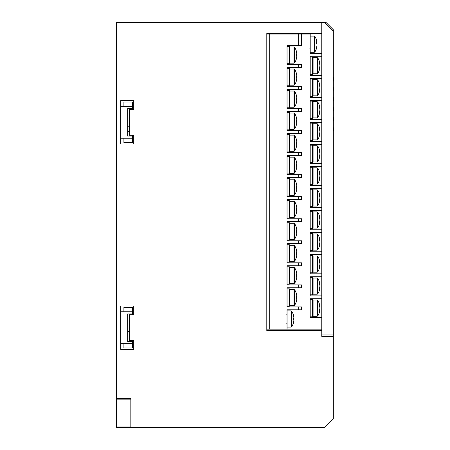 <?xml version="1.0" encoding="UTF-8"?>
<svg xmlns="http://www.w3.org/2000/svg" width="450" height="450" viewBox="0 0 450 450"><rect width="100%" height="100%" fill="white"/><g stroke="black" fill="none" stroke-linecap="round" stroke-linejoin="round"><path stroke-width="0.67" d="M333.338 336.375L333.338 334.929L321.767 334.929L321.767 22.5L321.767 33.491L266.799 33.491L266.799 330.587L321.767 330.587L321.767 336.375L333.338 336.375L333.338 418.821L324.658 427.5L116.376 427.5L116.376 398.571L130.838 398.571L130.838 399.15L116.376 399.15M133.729 100.609L120.712 100.609L120.712 106.391L120.712 100.609L133.729 100.609L133.729 109.288L129.392 109.288L129.392 135.321L133.729 135.321L133.729 144L120.712 144L133.729 144M133.729 306L120.712 306L120.712 311.788L120.712 306L133.729 306L133.729 314.679L129.392 314.679L129.392 340.712L133.729 340.712L133.729 349.391L120.712 349.391L133.729 349.391M324.658 22.5L326.104 22.5L333.338 29.734L333.338 31.179L324.658 22.5L116.376 22.5L116.376 398.571M123.896 106.391L123.896 102.054L132.576 102.054L132.576 106.391L120.712 106.391L120.712 144L120.712 138.212L132.576 138.212L132.576 135.321M123.896 311.788L123.896 307.446L132.576 307.446L132.576 311.788L120.712 311.788L120.712 349.391L120.712 343.609L132.576 343.609L132.576 340.712M266.799 330.587L321.767 330.587M116.376 426.921L130.838 426.921L130.838 399.15M130.838 426.921L130.838 427.5M333.338 127.8L333.624 127.8L333.624 130.691L333.338 130.691M333.338 117.675L333.624 117.675L333.624 120.566L333.338 120.566M333.338 107.55L333.624 107.55L333.624 110.441L333.338 110.441M333.338 97.425L333.624 97.425L333.624 100.316L333.338 100.316M333.338 87.3L333.624 87.3L333.624 90.191L333.338 90.191M333.338 77.175L333.624 77.175L333.624 80.066L333.338 80.066M333.624 80.066L333.338 81.456M321.767 75.437L310.196 75.437L310.196 56.289L321.767 56.289M321.767 97.481L310.196 97.481L310.196 78.334L321.767 78.334M321.767 119.526L310.196 119.526L310.196 100.378L321.767 100.378M321.767 141.57L310.196 141.57L310.196 122.417L321.767 122.417M321.767 163.614L310.196 163.614L310.196 144.461L321.767 144.461M321.767 185.659L310.196 185.659L310.196 166.506L321.767 166.506M321.767 207.703L310.196 207.703L310.196 188.55L321.767 188.55M321.767 229.742L310.196 229.742L310.196 210.594L321.767 210.594M321.767 251.786L310.196 251.786L310.196 232.639L321.767 232.639M321.767 273.831L310.196 273.831L310.196 254.683L321.767 254.683M321.767 295.875L310.196 295.875L310.196 276.722L321.767 276.722M321.767 317.571L310.196 317.571L310.196 298.766L321.767 298.766M321.767 53.398L310.196 53.398L310.196 34.071L301.517 34.071L301.517 45.641L287.049 45.641L287.049 64.446L301.517 64.446L301.517 67.337L287.049 67.337L287.049 86.49L301.517 86.49L301.517 89.381L287.049 89.381L287.049 108.534L301.517 108.534L301.517 111.426L287.049 111.426L287.049 130.579L301.517 130.579L301.517 133.47L287.049 133.47L287.049 152.623L301.517 152.623L301.517 155.514L287.049 155.514L287.049 174.662L301.517 174.662L301.517 177.559L287.049 177.559L287.049 196.706L301.517 196.706L301.517 199.603L287.049 199.603L287.049 218.751L301.517 218.751L301.517 221.642L287.049 221.642L287.049 240.795L301.517 240.795L301.517 243.686L287.049 243.686L287.049 262.839L301.517 262.839L301.517 265.731L287.049 265.731L287.049 284.884L301.517 284.884L301.517 287.775L287.049 287.775L287.049 306.928L301.517 306.928L301.517 309.819L287.049 309.819L287.049 329.141L269.696 329.141L269.696 34.071L266.799 34.071M321.767 329.141L287.049 329.141M298.626 45.641L298.626 34.071L269.696 34.071M269.696 329.141L266.799 329.141M298.626 34.071L301.517 34.071M287.049 46.367L289.367 46.367L289.367 63.726L289.946 63.146L289.946 46.946L289.367 46.367L289.946 46.946L289.946 63.146L289.367 63.726L287.049 63.726M310.196 57.009L312.508 57.009L312.508 74.368L313.088 73.789L313.088 57.589L312.508 57.009L313.088 57.589L313.088 73.789L312.508 74.368L310.196 74.368M310.196 79.054L312.508 79.054L312.508 96.413L313.088 95.833L313.088 79.633L312.508 79.054L313.088 79.633L313.088 95.833L312.508 96.413L310.196 96.413M310.196 101.098L312.508 101.098L312.508 118.457L313.088 117.877L313.088 101.677L312.508 101.098L313.088 101.677L313.088 117.877L312.508 118.457L310.196 118.457M310.196 123.142L312.508 123.142L312.508 140.501L313.088 139.922L313.088 123.722L312.508 123.142L313.088 123.722L313.088 139.922L312.508 140.501L310.196 140.501M310.196 145.187L312.508 145.187L312.508 162.546L313.088 161.966L313.088 145.766L312.508 145.187L313.088 145.766L313.088 161.966L312.508 162.546L310.196 162.546M310.196 167.231L312.508 167.231L312.508 184.584L313.088 184.011L313.088 167.811L312.508 167.231L313.088 167.811L313.088 184.011L312.508 184.584L310.196 184.584M310.196 189.276L312.508 189.276L312.508 206.629L313.088 206.049L313.088 189.849L312.508 189.276L313.088 189.849L313.088 206.049L312.508 206.629L310.196 206.629M310.196 211.314L312.508 211.314L312.508 228.673L313.088 228.094L313.088 211.894L312.508 211.314L313.088 211.894L313.088 228.094L312.508 228.673L310.196 228.673M310.196 233.359L312.508 233.359L312.508 250.718L313.088 250.138L313.088 233.938L312.508 233.359L313.088 233.938L313.088 250.138L312.508 250.718L310.196 250.718M310.196 255.403L312.508 255.403L312.508 272.762L313.088 272.183L313.088 255.982L312.508 255.403L313.088 255.982L313.088 272.183L312.508 272.762L310.196 272.762M287.049 68.411L289.367 68.411L289.367 85.764L289.946 85.191L289.946 68.991L289.367 68.411L289.946 68.991L289.946 85.191L289.367 85.764L287.049 85.764M287.049 90.456L289.367 90.456L289.367 107.809L289.946 107.229L289.946 91.029L289.367 90.456L289.946 91.029L289.946 107.229L289.367 107.809L287.049 107.809M287.049 112.494L289.367 112.494L289.367 129.853L289.946 129.274L289.946 113.074L289.367 112.494L289.946 113.074L289.946 129.274L289.367 129.853L287.049 129.853M287.049 134.539L289.367 134.539L289.367 151.898L289.946 151.318L289.946 135.118L289.367 134.539L289.946 135.118L289.946 151.318L289.367 151.898L287.049 151.898M287.049 156.583L289.367 156.583L289.367 173.942L289.946 173.362L289.946 157.162L289.367 156.583L289.946 157.162L289.946 173.362L289.367 173.942L287.049 173.942M287.049 178.627L289.367 178.627L289.367 195.986L289.946 195.407L289.946 179.207L289.367 178.627L289.946 179.207L289.946 195.407L289.367 195.986L287.049 195.986M287.049 200.672L289.367 200.672L289.367 218.031L289.946 217.451L289.946 201.251L289.367 200.672L289.946 201.251L289.946 217.451L289.367 218.031L287.049 218.031M287.049 222.716L289.367 222.716L289.367 240.069L289.946 239.496L289.946 223.296L289.367 222.716L289.946 223.296L289.946 239.496L289.367 240.069L287.049 240.069M287.049 244.761L289.367 244.761L289.367 262.114L289.946 261.534L289.946 245.334L289.367 244.761L289.946 245.334L289.946 261.534L289.367 262.114L287.049 262.114M296.348 54.017L296.752 53.994L296.752 53.398A14.422 14.422 180 0 0 296.342 51.255L296.381 51.249A14.462 14.462 0 0 0 294.643 47.306L294.643 62.781A14.462 14.462 0 0 0 296.381 58.843L296.342 58.809A14.422 14.422 -0 0 0 296.752 56.689L296.752 56.666A14.422 14.422 180 0 1 296.342 58.809M296.381 55.046A14.186 12.696 -91.2 0 1 296.348 56.076L296.752 56.098L296.752 56.666M296.342 56.076A14.186 12.696 -88.8 0 0 296.342 53.932L296.752 53.955L296.342 53.932M296.752 53.994L296.348 53.994M319.534 63.81L319.899 63.737A14.462 14.462 0 0 0 317.79 57.954L317.79 73.429A14.462 14.462 0 0 0 319.899 67.646L319.899 67.612M319.534 67.567A14.422 10.491 180 0 0 319.899 66.144L319.899 65.239A14.422 10.491 0 0 0 319.489 63.675A14.186 8.713 -34.4 0 0 319.522 62.927A14.186 8.713 -34.4 0 0 319.489 62.207A14.422 10.491 180 0 1 319.899 63.765L319.899 63.737M319.899 66.032A14.422 9.906 180 0 1 319.489 67.506A14.186 9.231 -144 0 1 319.489 69.064A14.422 9.906 -0 0 0 319.899 67.59L319.899 67.646M319.528 63.788L319.899 63.765M319.899 67.59L319.494 67.567M296.348 76.061L296.752 76.033L296.752 75.442A14.422 14.422 180 0 0 296.342 73.299L296.381 73.294A14.462 14.462 0 0 0 294.643 69.351L294.643 84.825A14.462 14.462 0 0 0 296.381 80.888L296.342 80.854A14.422 14.422 -0 0 0 296.752 78.733L296.752 78.711A14.422 14.422 180 0 1 296.342 80.854M296.381 77.091A14.186 12.696 -91.2 0 1 296.348 78.12L296.752 78.142L296.752 78.711M296.342 78.12A14.186 12.696 -88.8 0 0 296.342 75.977L296.752 75.999L296.348 75.999M296.752 76.033L296.348 76.033M296.348 98.1L296.752 98.078L296.752 97.487A14.422 14.422 180 0 0 296.342 95.344L296.381 95.332A14.462 14.462 0 0 0 294.643 91.395L294.643 106.869A14.462 14.462 0 0 0 296.381 102.926L296.342 102.898A14.422 14.422 -0 0 0 296.752 100.778L296.752 100.755A14.422 14.422 180 0 1 296.342 102.898M296.381 99.129A14.186 12.696 -91.2 0 1 296.348 100.159L296.752 100.187L296.752 100.755M296.342 100.159A14.186 12.696 -88.8 0 0 296.342 98.021L296.752 98.044L296.348 98.044M296.752 98.078L296.348 98.078M296.348 120.144L296.752 120.122L296.752 119.531A14.422 14.422 180 0 0 296.342 117.383L296.381 117.377A14.462 14.462 0 0 0 294.643 113.439L294.643 128.914A14.462 14.462 0 0 0 296.381 124.971L296.342 124.942A14.422 14.422 180 0 0 296.752 122.799L296.752 122.822A14.422 14.422 -0 0 1 296.348 124.948M296.381 121.174A14.186 12.696 -91.2 0 1 296.348 122.203L296.752 122.226L296.752 122.799M296.342 122.203A14.186 12.696 -88.8 0 0 296.342 120.066L296.752 120.088L296.348 120.088M296.752 120.122L296.348 120.122M296.348 142.189L296.752 142.166L296.752 141.576A14.422 14.422 180 0 0 296.342 139.427L296.381 139.421A14.462 14.462 0 0 0 294.643 135.484L294.643 150.958A14.462 14.462 0 0 0 296.381 147.015L296.342 146.987A14.422 14.422 -0 0 0 296.752 144.866L296.752 144.844A14.422 14.422 180 0 1 296.342 146.987M296.381 143.218A14.186 12.696 -91.2 0 1 296.348 144.248L296.752 144.27L296.752 144.844M296.342 144.248A14.186 12.696 -88.8 0 0 296.342 142.11L296.752 142.132L296.348 142.132M296.752 142.166L296.348 142.166M296.752 164.211L296.348 164.211L296.752 164.211L296.752 163.62A14.422 14.422 180 0 0 296.342 161.471L296.381 161.466A14.462 14.462 0 0 0 294.643 157.528L294.643 172.997A14.462 14.462 0 0 0 296.381 169.059L296.342 169.031A14.422 14.422 -0 0 0 296.752 166.905L296.752 166.882A14.422 14.422 180 0 1 296.342 169.031M296.381 165.263A14.186 12.696 -91.2 0 1 296.348 166.292L296.752 166.314L296.752 166.882M296.342 166.292A14.186 12.696 -88.8 0 0 296.342 164.149L296.752 164.177L296.348 164.177M296.348 186.278L296.752 186.255L296.752 185.659A14.422 14.422 180 0 0 296.342 183.516L296.381 183.51A14.462 14.462 0 0 0 294.643 179.567L294.643 195.041A14.462 14.462 0 0 0 296.381 191.104L296.342 191.076A14.422 14.422 -0 0 0 296.752 188.949L296.752 188.927A14.422 14.422 180 0 1 296.342 191.076M296.381 187.307A14.186 12.696 -91.2 0 1 296.348 188.336L296.752 188.359L296.752 188.927M296.342 188.336A14.186 12.696 -88.8 0 0 296.342 186.193L296.752 186.216L296.348 186.216M296.752 186.255L296.348 186.255M296.348 208.322L296.752 208.299L296.752 207.703A14.422 14.422 180 0 0 296.342 205.56L296.381 205.554A14.462 14.462 0 0 0 294.643 201.611L294.643 217.086A14.462 14.462 0 0 0 296.381 213.148L296.342 213.114A14.422 14.422 180 0 0 296.752 210.971L296.752 210.994A14.422 14.422 -0 0 1 296.348 213.12M296.381 209.351A14.186 12.696 -91.2 0 1 296.348 210.381L296.752 210.403L296.752 210.971M296.342 210.381A14.186 12.696 -88.8 0 0 296.342 208.237L296.752 208.26L296.348 208.26M296.752 208.299L296.348 208.299M296.381 227.599L296.381 227.599A14.462 14.462 0 0 0 294.643 223.656L294.643 239.13A14.462 14.462 0 0 0 296.381 235.192L296.342 235.159A14.422 14.422 -0 0 0 296.752 233.038L296.752 233.016A14.422 14.422 180 0 1 296.342 235.159M296.348 230.366L296.752 230.304L296.342 230.282A14.186 12.696 -88.8 0 1 296.342 232.425L296.752 232.447L296.752 233.016M296.381 231.396A14.186 12.696 -91.2 0 1 296.348 232.425M296.342 227.604A14.422 14.422 180 0 1 296.752 229.748L296.752 230.304L296.348 230.304M296.752 230.338L296.348 230.338M296.752 252.382L296.348 252.382L296.752 252.382L296.752 251.792A14.422 14.422 180 0 0 296.342 249.649L296.381 249.638A14.462 14.462 0 0 0 294.643 245.7L294.643 261.174A14.462 14.462 0 0 0 296.381 257.231L296.342 257.203A14.422 14.422 -0 0 0 296.752 255.083L296.752 255.06A14.422 14.422 180 0 1 296.342 257.203M296.381 253.434A14.186 12.696 -91.2 0 1 296.348 254.464L296.752 254.492L296.752 255.06M296.342 254.464A14.186 12.696 -88.8 0 0 296.342 252.326L296.752 252.349L296.342 252.326M319.534 85.854L319.899 85.781A14.462 14.462 0 0 0 317.79 79.999L317.79 95.473A14.462 14.462 0 0 0 319.899 89.685L319.899 89.657M319.534 89.612A14.422 10.491 180 0 0 319.899 88.189L319.899 87.283A14.422 10.491 0 0 0 319.489 85.719A14.186 8.713 -34.4 0 0 319.522 84.971A14.186 8.713 -34.4 0 0 319.489 84.251A14.422 10.491 180 0 1 319.899 85.809L319.899 85.781M319.899 88.076A14.422 9.906 180 0 1 319.489 89.55A14.186 9.231 -144 0 1 319.489 91.108A14.422 9.906 -0 0 0 319.899 89.634L319.899 89.685M319.528 85.832L319.899 85.809M319.899 89.634L319.494 89.612M319.899 107.826L319.528 107.876L319.899 107.826A14.462 14.462 0 0 0 317.79 102.043L317.79 117.512A14.462 14.462 0 0 0 319.899 111.729L319.899 111.701M319.534 111.656A14.422 10.491 180 0 0 319.899 110.233L319.899 109.322A14.422 10.491 0 0 0 319.489 107.764A14.186 8.713 -34.4 0 0 319.522 107.016A14.186 8.713 -34.4 0 0 319.489 106.296A14.422 10.491 180 0 1 319.899 107.854M319.899 110.121A14.422 9.906 180 0 1 319.489 111.594A14.186 9.231 -144 0 1 319.489 113.153A14.422 9.906 -0 0 0 319.899 111.679L319.899 111.729M319.899 111.679L319.494 111.656M319.899 129.87L319.899 129.87A14.462 14.462 0 0 0 317.79 124.082L317.79 139.556A14.462 14.462 0 0 0 319.899 133.774L319.899 133.774M319.534 133.701A14.422 10.491 180 0 0 319.899 132.272L319.899 131.366A14.422 10.491 0 0 0 319.489 129.808A14.186 8.713 -34.4 0 0 319.522 129.06A14.186 8.713 -34.4 0 0 319.489 128.34A14.422 10.491 180 0 1 319.899 129.898L319.534 129.943M319.899 132.165A14.422 9.906 180 0 1 319.489 133.639A14.186 9.231 -144 0 1 319.489 135.191A14.422 9.906 -0 0 0 319.899 133.723L319.494 133.695M319.528 129.921L319.899 129.898M319.534 151.987L319.899 151.909A14.462 14.462 0 0 0 317.79 146.126L317.79 161.601A14.462 14.462 0 0 0 319.899 155.818L319.899 155.79M319.534 155.745A14.422 10.491 180 0 0 319.899 154.316L319.899 153.411A14.422 10.491 0 0 0 319.489 151.852A14.186 8.713 -34.4 0 0 319.522 151.104A14.186 8.713 -34.4 0 0 319.489 150.384A14.422 10.491 180 0 1 319.899 151.942L319.899 151.909M319.899 154.209A14.422 9.906 180 0 1 319.489 155.683A14.186 9.231 -144 0 1 319.489 157.236A14.422 9.906 -0 0 0 319.899 155.762L319.899 155.818M319.528 151.965L319.899 151.942M319.899 155.762L319.494 155.739M319.534 174.032L319.899 173.953A14.462 14.462 0 0 0 317.79 168.171L317.79 183.645A14.462 14.462 0 0 0 319.899 177.862L319.899 177.829M319.534 177.789A14.422 10.491 180 0 0 319.899 176.361L319.899 175.455A14.422 10.491 0 0 0 319.489 173.897A14.186 8.713 -34.4 0 0 319.522 173.149A14.186 8.713 -34.4 0 0 319.489 172.423A14.422 10.491 180 0 1 319.899 173.987L319.899 173.953M319.899 176.254A14.422 9.906 180 0 1 319.489 177.722A14.186 9.231 -144 0 1 319.489 179.28A14.422 9.906 -0 0 0 319.899 177.806L319.899 177.862M319.528 174.009L319.899 173.987M319.899 177.806L319.494 177.784M319.899 195.998L319.528 196.054L319.899 195.998A14.462 14.462 0 0 0 317.79 190.215L317.79 205.689A14.462 14.462 0 0 0 319.899 199.907L319.899 199.873M319.534 199.828A14.422 10.491 180 0 0 319.899 198.405L319.899 197.499A14.422 10.491 0 0 0 319.489 195.941A14.186 8.713 -34.4 0 0 319.522 195.193A14.186 8.713 -34.4 0 0 319.489 194.468A14.422 10.491 180 0 1 319.899 196.031M319.899 198.292A14.422 9.906 180 0 1 319.489 199.766A14.186 9.231 -144 0 1 319.489 201.324A14.422 9.906 -0 0 0 319.899 199.851L319.899 199.907M319.899 199.851L319.494 199.828M319.534 218.115L319.899 218.042A14.462 14.462 0 0 0 317.79 212.259L317.79 227.734A14.462 14.462 0 0 0 319.899 221.951L319.899 221.951M319.534 221.873A14.422 10.491 180 0 0 319.899 220.449L319.899 219.544A14.422 10.491 0 0 0 319.489 217.98A14.186 8.713 -34.4 0 0 319.522 217.232A14.186 8.713 -34.4 0 0 319.489 216.512A14.422 10.491 180 0 1 319.899 218.07L319.899 218.042M319.899 220.337A14.422 9.906 180 0 1 319.489 221.811A14.186 9.231 -144 0 1 319.489 223.369A14.422 9.906 -0 0 0 319.899 221.895L319.494 221.873M319.528 218.093L319.899 218.07M319.534 240.159L319.899 240.086A14.462 14.462 0 0 0 317.79 234.304L317.79 249.778A14.462 14.462 0 0 0 319.899 243.99L319.899 243.962M319.534 243.917A14.422 10.491 180 0 0 319.899 242.494L319.899 241.588A14.422 10.491 0 0 0 319.489 240.024A14.186 8.713 -34.4 0 0 319.522 239.276A14.186 8.713 -34.4 0 0 319.489 238.556A14.422 10.491 180 0 1 319.899 240.114L319.899 240.086M319.899 242.381A14.422 9.906 180 0 1 319.489 243.855A14.186 9.231 -144 0 1 319.489 245.413A14.422 9.906 -0 0 0 319.899 243.939L319.899 243.99M319.528 240.137L319.899 240.114M319.899 243.939L319.494 243.917M319.534 262.204L319.899 262.131A14.462 14.462 0 0 0 317.79 256.348L317.79 271.817A14.462 14.462 0 0 0 319.899 266.034L319.899 266.006M319.534 265.961A14.422 10.491 180 0 0 319.899 264.538L319.899 263.627A14.422 10.491 0 0 0 319.489 262.069A14.186 8.713 -34.4 0 0 319.522 261.321A14.186 8.713 -34.4 0 0 319.489 260.601A14.422 10.491 180 0 1 319.899 262.159L319.899 262.131M319.899 264.426A14.422 9.906 180 0 1 319.489 265.899A14.186 9.231 -144 0 1 319.489 267.457A14.422 9.906 -0 0 0 319.899 265.984L319.899 266.034M319.528 262.181L319.899 262.159M319.899 265.984L319.494 265.961M316.592 40.309A14.422 13.202 180 0 1 316.89 41.541A14.462 14.462 0 0 0 314.893 36.461L314.893 51.936A14.462 14.462 0 0 0 316.89 46.851A14.422 13.202 -0 0 0 317.002 46.125L317.002 45.833M316.89 44.196A14.422 5.811 180 0 0 317.002 43.875L317.002 43.133A14.422 13.202 -0 0 0 316.918 42.559M316.89 41.541A14.422 13.202 180 0 1 317.002 42.272L317.002 42.559A14.422 5.811 180 0 0 316.592 41.693A14.186 11.621 -51.1 0 1 316.592 43.656A14.422 5.811 0 0 1 317.002 44.516L317.002 45.259A14.422 13.202 180 0 1 316.592 47.222A14.186 5.113 -151.4 0 1 316.631 47.672A14.186 5.113 -151.4 0 1 316.592 48.088A14.422 13.202 -0 0 0 316.89 46.851M316.62 43.161L317.002 43.133M316.631 42.57L317.002 42.559M287.049 310.916L291.094 310.916L291.752 311.282L291.752 326.756A14.462 14.462 0 0 0 293.49 322.813L293.49 322.813M291.752 311.282A14.462 14.462 0 0 1 293.49 315.219L293.451 315.236A14.422 14.422 0 0 1 293.861 317.385L293.861 317.947L293.451 317.947A14.186 12.696 -90 0 1 293.451 320.091L293.861 320.091L293.861 320.653A14.422 14.422 0 0 1 293.451 322.796M293.451 320.091A14.186 12.696 -90 0 0 293.451 317.947M287.049 266.799L289.367 266.799L289.367 284.158L289.946 283.579L289.946 267.379L289.367 266.799L289.946 267.379L289.946 283.579L289.367 284.158L287.049 284.158M287.049 288.844L289.367 288.844L289.367 306.202L289.946 305.623L289.946 289.423L289.367 288.844L289.946 289.423L289.946 305.623L289.367 306.202L287.049 306.202M310.196 277.447L312.508 277.447L312.508 294.806L313.088 294.227L313.088 278.027L312.508 277.447L313.088 278.027L313.088 294.227L312.508 294.806L310.196 294.806M310.196 299.492L312.508 299.492L312.508 316.851L313.088 316.271L313.088 300.071L312.508 299.492L313.088 300.071L313.088 316.271L312.508 316.851L310.196 316.851M319.534 284.248L319.899 284.175A14.462 14.462 0 0 0 317.79 278.387L317.79 293.861A14.462 14.462 0 0 0 319.899 288.079L319.899 288.051M319.534 288.006A14.422 10.491 180 0 0 319.899 286.577L319.899 285.671A14.422 10.491 0 0 0 319.489 284.113A14.186 8.713 -34.4 0 0 319.522 283.365A14.186 8.713 -34.4 0 0 319.489 282.645A14.422 10.491 180 0 1 319.899 284.203L319.899 284.175M319.899 286.47A14.422 9.906 180 0 1 319.489 287.944A14.186 9.231 -144 0 1 319.489 289.496A14.422 9.906 -0 0 0 319.899 288.028L319.899 288.079M319.528 284.226L319.899 284.203M319.899 288.028L319.494 288M319.899 306.214L319.528 306.27L319.899 306.214A14.462 14.462 0 0 0 317.79 300.431L317.79 315.906A14.462 14.462 0 0 0 319.899 310.123L319.899 310.095M319.534 310.05A14.422 10.491 180 0 0 319.899 308.621L319.899 307.716A14.422 10.491 0 0 0 319.489 306.157A14.186 8.713 -34.4 0 0 319.522 305.409A14.186 8.713 -34.4 0 0 319.489 304.689A14.422 10.491 180 0 1 319.899 306.248M319.899 308.514A14.422 9.906 180 0 1 319.489 309.988A14.186 9.231 -144 0 1 319.489 311.541A14.422 9.906 -0 0 0 319.899 310.067L319.899 310.123M319.899 310.067L319.494 310.044M296.348 274.449L296.752 274.427L296.752 273.836A14.422 14.422 180 0 0 296.342 271.688L296.381 271.682A14.462 14.462 0 0 0 294.643 267.744L294.643 283.219A14.462 14.462 0 0 0 296.381 279.276L296.342 279.248A14.422 14.422 -0 0 0 296.752 277.127L296.752 277.104A14.422 14.422 180 0 1 296.342 279.248M296.381 275.479A14.186 12.696 -91.2 0 1 296.348 276.508L296.752 276.531L296.752 277.104M296.342 276.508A14.186 12.696 -88.8 0 0 296.342 274.371L296.752 274.393L296.348 274.393M296.752 274.427L296.348 274.427M296.348 296.494L296.752 296.471L296.752 295.881A14.422 14.422 180 0 0 296.342 293.732L296.381 293.726A14.462 14.462 0 0 0 294.643 289.789L294.643 305.263A14.462 14.462 0 0 0 296.381 301.32L296.342 301.292A14.422 14.422 -0 0 0 296.752 299.171L296.752 299.149A14.422 14.422 180 0 1 296.342 301.292M296.381 297.523A14.186 12.696 -91.2 0 1 296.348 298.553L296.752 298.575L296.752 299.149M296.342 298.553A14.186 12.696 -88.8 0 0 296.342 296.415L296.752 296.438L296.348 296.438M296.752 296.471L296.348 296.471M127.654 336.954L129.392 336.954M129.392 331.599L127.654 331.599M127.654 341.438L132.576 341.438L127.654 341.438L127.654 313.954L132.576 313.954L132.576 314.679M132.576 343.609L132.576 347.946L123.896 347.946L123.896 343.609M127.654 313.954L132.576 313.954L132.576 311.788M127.654 131.563L129.392 131.563M129.392 126.203L127.654 126.203M127.654 136.046L132.576 136.046L127.654 136.046L127.654 108.562L132.576 108.562L132.576 109.288M132.576 138.212L132.576 142.554L123.896 142.554L123.896 138.212M127.654 108.562L132.576 108.562L132.576 106.391M333.338 31.179L333.338 334.929M298.626 309.819L298.626 306.928M298.626 287.775L298.626 284.884M298.626 265.731L298.626 262.839M298.626 243.686L298.626 240.795M298.626 221.642L298.626 218.751M298.626 199.603L298.626 196.706M298.626 177.559L298.626 174.662M298.626 155.514L298.626 152.623M298.626 133.47L298.626 130.579M298.626 111.426L298.626 108.534M298.626 89.381L298.626 86.49M298.626 67.337L298.626 64.446M289.946 46.946L293.985 46.946L293.985 63.146L294.643 62.781M313.088 57.589L317.126 57.589L317.126 73.789L317.79 73.429M289.946 68.991L293.985 68.991L293.985 85.191L294.643 84.825M289.946 91.029L293.985 91.029L293.985 107.229L294.643 106.869M289.946 113.074L293.985 113.074L293.985 129.274L294.643 128.914M289.946 135.118L293.985 135.118L293.985 151.318L294.643 150.958M289.946 157.162L293.985 157.162L293.985 173.362L294.643 172.997M289.946 179.207L293.985 179.207L293.985 195.407L294.643 195.041M289.946 201.251L293.985 201.251L293.985 217.451L294.643 217.086M289.946 223.296L293.985 223.296L293.985 239.496L294.643 239.13M289.946 245.334L293.985 245.334L293.985 261.534L294.643 261.174M313.088 79.633L317.126 79.633L317.126 95.833L317.79 95.473M313.088 101.677L317.126 101.677L317.126 117.877L317.79 117.512M313.088 123.722L317.126 123.722L317.126 139.922L317.79 139.556M313.088 145.766L317.126 145.766L317.126 161.966L317.79 161.601M313.088 167.811L317.126 167.811L317.126 184.011L317.79 183.645M313.088 189.849L317.126 189.849L317.126 206.049L317.79 205.689M313.088 211.894L317.126 211.894L317.126 228.094L317.79 227.734M313.088 233.938L317.126 233.938L317.126 250.138L317.79 249.778M313.088 255.982L317.126 255.982L317.126 272.183L317.79 271.817M310.196 36.096L314.235 36.096L314.235 52.296L314.893 51.936M291.094 310.916L291.094 327.116L291.752 326.756M313.088 278.027L317.126 278.027L317.126 294.227L317.79 293.861M313.088 300.071L317.126 300.071L317.126 316.271L317.79 315.906M289.946 267.379L293.985 267.379L293.985 283.579L294.643 283.219M289.946 289.423L293.985 289.423L293.985 305.623L294.643 305.263M289.946 63.146L293.985 63.146M293.985 46.946L294.643 47.306M313.088 73.789L317.126 73.789M317.126 57.589L317.79 57.954M289.946 85.191L293.985 85.191M293.985 68.991L294.643 69.351M289.946 107.229L293.985 107.229M293.985 91.029L294.643 91.395M289.946 129.274L293.985 129.274M293.985 113.074L294.643 113.439M289.946 151.318L293.985 151.318M293.985 135.118L294.643 135.484M289.946 173.362L293.985 173.362M293.985 157.162L294.643 157.528M289.946 195.407L293.985 195.407M293.985 179.207L294.643 179.567M289.946 217.451L293.985 217.451M293.985 201.251L294.643 201.611M289.946 239.496L293.985 239.496M293.985 223.296L294.643 223.656M289.946 261.534L293.985 261.534M293.985 245.334L294.643 245.7M313.088 95.833L317.126 95.833M317.126 79.633L317.79 79.999M313.088 117.877L317.126 117.877M317.126 101.677L317.79 102.043M313.088 139.922L317.126 139.922M317.126 123.722L317.79 124.082M313.088 161.966L317.126 161.966M317.126 145.766L317.79 146.126M313.088 184.011L317.126 184.011M317.126 167.811L317.79 168.171M313.088 206.049L317.126 206.049M317.126 189.849L317.79 190.215M313.088 228.094L317.126 228.094M317.126 211.894L317.79 212.259M313.088 250.138L317.126 250.138M317.126 233.938L317.79 234.304M313.088 272.183L317.126 272.183M317.126 255.982L317.79 256.348M309.904 39.859L310.196 39.566M310.196 52.296L314.235 52.296M314.235 36.096L314.893 36.461M309.904 48.538L310.196 48.825M286.762 314.679L287.049 314.387M287.049 327.116L291.094 327.116M286.762 323.359L287.049 323.646M313.088 294.227L317.126 294.227M317.126 278.027L317.79 278.387M313.088 316.271L317.126 316.271M317.126 300.071L317.79 300.431M289.946 283.579L293.985 283.579M293.985 267.379L294.643 267.744M289.946 305.623L293.985 305.623M293.985 289.423L294.643 289.789"/></g></svg>
